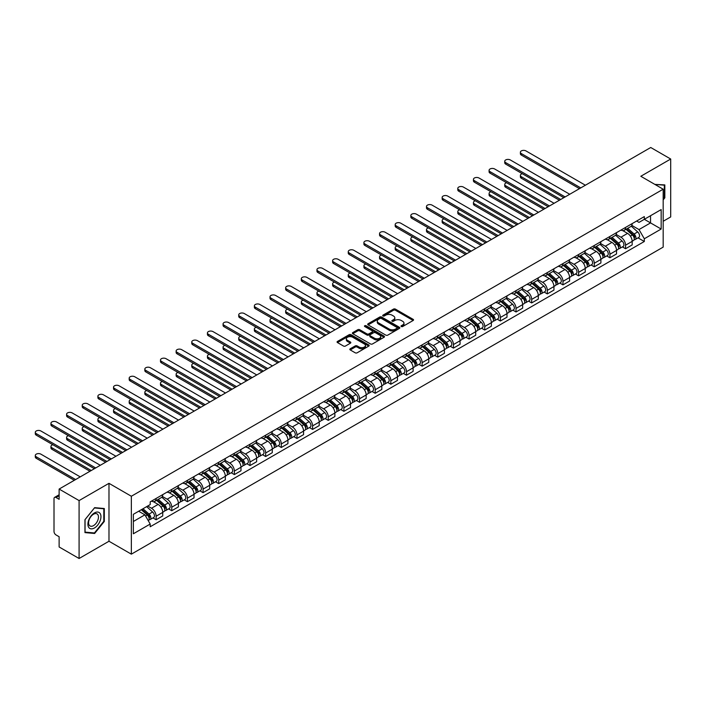 <?xml version="1.0" encoding="UTF-8"?>
<svg xmlns="http://www.w3.org/2000/svg" width="706" height="706" viewBox="0 0 706 706"><rect width="100%" height="100%" fill="white"/><g stroke="black" fill="none" stroke-linecap="round" stroke-linejoin="round"><path stroke-width="1.06" d="M401.299 326.525A0.971 0.565 0 0 0 402.685 326.525L413.142 320.48A1.394 0.803 0 0 0 413.548 319.915A1.394 0.803 0 0 0 413.142 319.341L395.422 309.113A1.394 0.803 0 0 0 393.454 309.113L382.987 315.15A0.971 0.565 0 0 0 384.364 315.953L385.723 315.167A4.457 2.568 0 0 1 392.024 315.167L393.498 316.023A4.457 2.568 0 0 1 394.804 317.841A4.457 2.568 0 0 1 393.498 319.659L392.148 320.436A0.971 0.565 0 0 0 393.524 321.239L394.875 320.453A4.457 2.568 0 0 1 401.176 320.453L402.658 321.309A4.457 2.568 0 0 1 403.964 323.127A4.457 2.568 0 0 1 402.658 324.945L401.299 325.722A0.971 0.565 0 0 0 401.299 326.525L401.299 325.722M350.229 348.79A1.394 0.803 0 0 0 349.823 349.355A1.394 0.803 0 0 0 350.229 349.929L355.197 352.797A1.394 0.803 0 0 0 357.165 352.797L368.788 346.09A1.394 0.803 0 0 0 369.194 345.525A1.394 0.803 0 0 0 368.788 344.952L351.067 334.723A1.394 0.803 0 0 0 349.091 334.723L337.477 341.43A1.394 0.803 0 0 0 337.071 341.995A1.394 0.803 0 0 0 337.477 342.569L343.487 346.037A1.394 0.803 0 0 0 345.455 346.037L350.423 343.16A1.394 0.803 0 0 0 350.829 342.595A1.394 0.803 0 0 0 350.423 342.022L347.449 340.31A3.724 2.153 0 0 1 346.355 338.783A3.724 2.153 0 0 1 348.658 336.797A3.724 2.153 0 0 1 352.718 337.265L364.384 343.998A3.724 2.153 0 0 1 365.47 345.525A3.724 2.153 0 0 1 363.175 347.511A3.724 2.153 0 0 1 359.116 347.043L357.165 345.922A1.394 0.803 0 0 0 355.197 345.922L350.229 348.79L350.229 349.929M131.351 496.247L108.98 483.328L79.09 500.589L59.127 489.064L650.738 147.501L670.7 159.026L640.81 176.279L663.181 189.199L131.351 496.247L131.351 554.157L663.181 247.109L663.181 189.199M385.82 335.121A1.394 0.803 0 0 0 387.788 335.121L399.411 328.414A1.394 0.803 0 0 0 399.817 327.84A1.394 0.803 0 0 0 399.411 327.275L381.681 317.047A1.394 0.803 0 0 0 379.713 317.047L368.1 323.754A1.394 0.803 0 0 0 367.694 324.319A1.394 0.803 0 0 0 368.1 324.884L385.82 335.121M365.09 326.728A0.971 0.565 0 0 1 366.079 326.869L366.079 325.713L384.099 336.118A1.394 0.803 0 0 1 384.505 336.683A1.394 0.803 0 0 1 384.099 337.247L372.477 343.954A1.394 0.803 0 0 1 370.509 343.954L352.788 333.726L352.788 332.588A1.394 0.803 0 0 0 352.382 333.161A1.394 0.803 0 0 0 352.788 333.726M352.788 332.588L357.757 329.72A1.394 0.803 0 0 1 359.725 329.72L366.917 333.867A1.394 0.803 0 0 0 368.885 333.867L372.186 331.961A1.394 0.803 0 0 0 372.591 331.396A1.394 0.803 0 0 0 372.186 330.832L364.702 326.507A0.971 0.565 0 0 1 366.079 325.713M79.09 500.589L79.09 558.499L59.127 546.973L59.127 536.728L56.012 534.927A2.833 1.641 -120 0 1 54.009 531.459L54.009 498.674A2.833 1.641 -120 0 1 54.6 497.377L59.127 494.765M663.181 221.278L670.7 216.936L670.7 159.026M79.09 558.499L108.98 541.246L131.351 554.157M59.127 489.064L59.127 499.318L56.012 497.518A2.833 1.641 -120 0 0 54.6 497.377M625.56 227.42A6.522 3.768 60 0 1 624.21 230.35L630.829 226.529A6.522 3.768 -120 0 0 632.179 223.599M616.17 234.445L620.945 237.207A6.522 3.768 60 0 1 625.56 245.194L632.179 241.373A6.522 3.768 -120 0 0 627.572 233.386L622.833 230.65M632.179 241.373L632.179 244.911L625.56 248.733L622.383 246.897M624.21 230.35A6.522 3.768 60 0 1 620.998 230.05M625.56 245.194L625.56 248.733M609.913 236.448A6.522 3.768 60 0 1 608.563 239.378L615.182 235.557A6.522 3.768 -120 0 0 616.532 232.627M606.736 255.934L609.913 257.761L616.532 253.939L616.532 250.409A6.522 3.768 -120 0 0 611.917 242.414L607.178 239.678M608.563 239.378A6.522 3.768 60 0 1 605.351 239.087M600.515 243.482L605.298 246.235A6.522 3.768 60 0 1 609.913 254.231L609.913 257.761M594.267 245.485A6.522 3.768 60 0 1 592.916 248.415L599.535 244.594A6.522 3.768 -120 0 0 600.885 241.664M591.09 264.962L594.267 266.797L600.885 262.976L600.885 259.446A6.522 3.768 -120 0 0 596.27 251.451L591.531 248.715M592.916 248.415A6.522 3.768 60 0 1 589.704 248.124M584.868 252.51L589.651 255.272A6.522 3.768 60 0 1 594.267 263.267L594.267 266.797M578.62 254.522A6.522 3.768 60 0 1 577.27 257.452L583.888 253.63A6.522 3.768 -120 0 0 585.239 250.701M575.443 273.999L578.62 275.834L585.239 272.013L585.239 268.474A6.522 3.768 -120 0 0 580.623 260.488L575.884 257.752M577.27 257.452A6.522 3.768 60 0 1 574.057 257.152M569.221 261.547L574.004 264.309A6.522 3.768 60 0 1 578.62 272.304L578.62 275.834M562.973 263.559A6.522 3.768 60 0 1 561.614 266.489L568.242 262.658A6.522 3.768 -120 0 0 569.592 259.729M559.796 283.035L562.973 284.871L569.592 281.041L569.592 277.511A6.522 3.768 -120 0 0 564.976 269.524L560.237 266.789M561.614 266.489A6.522 3.768 60 0 1 558.402 266.188M553.575 270.583L558.358 273.346A6.522 3.768 60 0 1 562.973 281.332L562.973 284.871M547.318 272.587A6.522 3.768 60 0 1 545.967 275.516L552.595 271.695A6.522 3.768 -120 0 0 553.945 268.765M544.149 292.072L547.318 293.899L553.945 290.078L553.945 286.548A6.522 3.768 -120 0 0 549.33 278.552L544.591 275.817M545.967 275.516A6.522 3.768 60 0 1 542.755 275.225M537.928 279.62L542.711 282.374A6.522 3.768 60 0 1 547.318 290.369L547.318 293.899M531.671 281.623A6.522 3.768 60 0 1 530.321 284.553L536.939 280.732A6.522 3.768 -120 0 0 538.29 277.802M528.503 301.1L531.671 302.936L538.299 299.115L538.299 295.585A6.522 3.768 -120 0 0 533.683 287.589L528.944 284.853M530.321 284.553A6.522 3.768 60 0 1 527.108 284.262M522.281 288.648L527.055 291.41A6.522 3.768 60 0 1 531.671 299.406L531.671 302.936M516.024 290.66A6.522 3.768 60 0 1 514.674 293.59L521.293 289.769A6.522 3.768 -120 0 0 522.643 286.839M512.856 310.137L516.024 311.973L522.643 308.151L522.643 304.613A6.522 3.768 -120 0 0 518.036 296.626L513.297 293.89M514.674 293.59A6.522 3.768 60 0 1 511.462 293.29M506.634 297.685L511.409 300.447A6.522 3.768 60 0 1 516.024 308.434L516.024 311.973M500.377 299.688A6.522 3.768 60 0 1 499.027 302.618L505.646 298.797A6.522 3.768 -120 0 0 506.996 295.867M497.2 319.174L500.377 321.001L506.996 317.179L506.996 313.649A6.522 3.768 -120 0 0 502.381 305.654L497.642 302.918M499.027 302.618A6.522 3.768 60 0 1 495.815 302.327M490.979 306.722L495.762 309.475A6.522 3.768 60 0 1 500.377 317.471L500.377 321.001M484.731 308.725A6.522 3.768 60 0 1 483.381 311.655L489.999 307.834A6.522 3.768 -120 0 0 491.35 304.904M481.554 328.202L484.731 330.037L491.35 326.216L491.35 322.686A6.522 3.768 -120 0 0 486.734 314.691L481.995 311.955M483.381 311.655A6.522 3.768 60 0 1 480.168 311.364M475.332 315.75L480.115 318.512A6.522 3.768 60 0 1 484.731 326.507L484.731 330.037M469.084 317.762A6.522 3.768 60 0 1 467.734 320.692L474.353 316.87A6.522 3.768 -120 0 0 475.703 313.941M465.907 337.239L469.084 339.074L475.703 335.253L475.703 331.714A6.522 3.768 -120 0 0 471.087 323.727L466.348 320.992M467.734 320.692A6.522 3.768 60 0 1 464.522 320.392M459.685 324.786L464.469 327.549A6.522 3.768 60 0 1 469.084 335.535L469.084 339.074M453.437 326.799A6.522 3.768 60 0 1 452.078 329.72L458.706 325.898A6.522 3.768 -120 0 0 460.056 322.969M450.26 346.275L453.437 348.111L460.056 344.281L460.056 340.751A6.522 3.768 -120 0 0 455.441 332.755L450.702 330.02M452.078 329.72A6.522 3.768 60 0 1 448.866 329.428M444.039 333.823L448.822 336.585A6.522 3.768 60 0 1 453.437 344.572L453.437 348.111M437.782 335.827A6.522 3.768 60 0 1 436.432 338.756L443.059 334.935A6.522 3.768 -120 0 0 444.409 332.005M434.614 355.312L437.791 357.139L444.409 353.318L444.409 349.788A6.522 3.768 -120 0 0 439.794 341.792L435.055 339.056M436.432 338.756A6.522 3.768 60 0 1 433.219 338.465M428.392 342.86L433.175 345.613A6.522 3.768 60 0 1 437.791 353.609L437.791 357.139M422.135 344.863A6.522 3.768 60 0 1 420.785 347.793L427.404 343.972A6.522 3.768 -120 0 0 428.763 341.042M418.967 364.34L422.135 366.176L428.763 362.354L428.763 358.825A6.522 3.768 -120 0 0 424.147 350.829L419.408 348.093M420.785 347.793A6.522 3.768 60 0 1 417.573 347.502M412.745 351.888L417.528 354.65A6.522 3.768 60 0 1 422.135 362.646L422.135 366.176M406.488 353.9A6.522 3.768 60 0 1 405.138 356.83L411.757 353.009A6.522 3.768 -120 0 0 413.107 350.079M403.32 373.377L406.488 375.213L413.107 371.391L413.107 367.852A6.522 3.768 -120 0 0 408.5 359.866L403.761 357.13M405.138 356.83A6.522 3.768 60 0 1 401.926 356.53M397.099 360.925L401.873 363.687A6.522 3.768 60 0 1 406.488 371.674L406.488 375.213M390.842 362.928A6.522 3.768 60 0 1 389.491 365.858L396.11 362.037A6.522 3.768 -120 0 0 397.46 359.107M387.665 382.414L390.842 384.24L397.46 380.419L397.46 376.889A6.522 3.768 -120 0 0 392.845 368.894L388.106 366.158M389.491 365.858A6.522 3.768 60 0 1 386.279 365.567M381.443 369.962L386.226 372.715A6.522 3.768 60 0 1 390.842 380.71L390.842 384.24M375.195 371.965A6.522 3.768 60 0 1 373.845 374.895L380.463 371.074A6.522 3.768 -120 0 0 381.814 368.144M372.018 391.442L375.195 393.277L381.814 389.456L381.814 385.926A6.522 3.768 -120 0 0 377.198 377.931L372.459 375.195M373.845 374.895A6.522 3.768 60 0 1 370.632 374.604M365.796 378.99L370.579 381.752A6.522 3.768 60 0 1 375.195 389.747L375.195 393.277M359.548 381.002A6.522 3.768 60 0 1 358.198 383.932L364.817 380.11A6.522 3.768 -120 0 0 366.167 377.18M356.371 400.478L359.548 402.314L366.167 398.493L366.167 394.954A6.522 3.768 -120 0 0 361.551 386.967L356.812 384.232M358.198 383.932A6.522 3.768 60 0 1 354.986 383.632M350.15 388.026L354.933 390.789A6.522 3.768 60 0 1 359.548 398.775L359.548 402.314M343.901 390.039A6.522 3.768 60 0 1 342.551 392.96L349.17 389.138A6.522 3.768 -120 0 0 350.52 386.208M340.724 409.515L343.901 411.342L350.52 407.521L350.52 403.991A6.522 3.768 -120 0 0 345.905 395.995L341.166 393.26M342.551 392.96A6.522 3.768 60 0 1 339.339 392.668M334.503 397.063L339.286 399.825A6.522 3.768 60 0 1 343.901 407.812L343.901 411.342M328.246 399.066A6.522 3.768 60 0 1 326.896 401.996L333.523 398.175A6.522 3.768 -120 0 0 334.873 395.245M325.078 418.552L328.255 420.379L334.873 416.558L334.873 413.028A6.522 3.768 -120 0 0 330.258 405.032L325.519 402.296M326.896 401.996A6.522 3.768 60 0 1 323.683 401.705M318.856 406.091L323.639 408.853A6.522 3.768 60 0 1 328.255 416.849L328.255 420.379M312.599 408.103A6.522 3.768 60 0 1 311.249 411.033L317.868 407.212A6.522 3.768 -120 0 0 319.227 404.282M309.431 427.58L312.599 429.416L319.227 425.594L319.227 422.064A6.522 3.768 -120 0 0 314.611 414.069L309.872 411.333M311.249 411.033A6.522 3.768 60 0 1 308.037 410.742M303.209 415.128L307.993 417.89A6.522 3.768 60 0 1 312.599 425.886L312.599 429.416M296.952 417.14A6.522 3.768 60 0 1 295.602 420.07L302.221 416.249A6.522 3.768 -120 0 0 303.571 413.319M293.784 436.617L296.952 438.452L303.571 434.631L303.571 431.092A6.522 3.768 -120 0 0 298.965 423.106L294.225 420.37M295.602 420.07A6.522 3.768 60 0 1 292.39 419.77M287.563 424.165L292.337 426.927A6.522 3.768 60 0 1 296.952 434.914L296.952 438.452M281.306 426.168A6.522 3.768 60 0 1 279.955 429.098L286.574 425.277A6.522 3.768 -120 0 0 287.924 422.347M278.129 445.654L281.306 447.48L287.924 443.659L287.924 440.129A6.522 3.768 -120 0 0 283.309 432.134L278.57 429.398M279.955 429.098A6.522 3.768 60 0 1 276.743 428.807M271.907 433.202L276.69 435.955A6.522 3.768 60 0 1 281.306 443.95L281.306 447.48M265.659 435.205A6.522 3.768 60 0 1 264.309 438.135L270.928 434.314A6.522 3.768 -120 0 0 272.278 431.384M262.482 454.682L265.659 456.517L272.278 452.696L272.278 449.166A6.522 3.768 -120 0 0 267.662 441.171L262.923 438.435M264.309 438.135A6.522 3.768 60 0 1 261.096 437.844M256.26 442.23L261.043 444.992A6.522 3.768 60 0 1 265.659 452.987L265.659 456.517M250.012 444.242A6.522 3.768 60 0 1 248.662 447.172L255.281 443.35A6.522 3.768 -120 0 0 256.631 440.42M246.835 463.718L250.012 465.554L256.631 461.733L256.631 458.194A6.522 3.768 -120 0 0 252.016 450.207L247.276 447.472M248.662 447.172A6.522 3.768 60 0 1 245.45 446.872M240.614 451.266L245.397 454.029A6.522 3.768 60 0 1 250.012 462.015L250.012 465.554M234.366 453.278A6.522 3.768 60 0 1 233.015 456.2L239.634 452.378A6.522 3.768 -120 0 0 240.984 449.448M231.189 472.755L234.366 474.582L240.984 470.761L240.984 467.231A6.522 3.768 -120 0 0 236.369 459.235L231.63 456.5M233.015 456.2A6.522 3.768 60 0 1 229.803 455.908M224.967 460.303L229.75 463.065A6.522 3.768 60 0 1 234.366 471.052L234.366 474.582M218.719 462.306A6.522 3.768 60 0 1 217.36 465.236L223.987 461.415A6.522 3.768 -120 0 0 225.338 458.485M215.542 481.792L218.719 483.619L225.338 479.798L225.338 476.268A6.522 3.768 -120 0 0 220.722 468.272L215.983 465.536M217.36 465.236A6.522 3.768 60 0 1 214.147 464.945M209.32 469.331L214.103 472.093A6.522 3.768 60 0 1 218.719 480.089L218.719 483.619M203.063 471.343A6.522 3.768 60 0 1 201.713 474.273L208.332 470.452A6.522 3.768 -120 0 0 209.691 467.522M199.895 490.82L203.063 492.656L209.691 488.834L209.691 485.304A6.522 3.768 -120 0 0 205.075 477.309L200.336 474.573M201.713 474.273A6.522 3.768 60 0 1 198.501 473.982M193.673 478.368L198.457 481.13A6.522 3.768 60 0 1 203.063 489.126L203.063 492.656M187.417 480.38A6.522 3.768 60 0 1 186.066 483.31L192.685 479.489A6.522 3.768 -120 0 0 194.035 476.559M184.248 499.857L187.417 501.692L194.035 497.871L194.035 494.332A6.522 3.768 -120 0 0 189.429 486.346L184.69 483.61M186.066 483.31A6.522 3.768 60 0 1 182.854 483.01M178.027 487.405L182.801 490.167A6.522 3.768 60 0 1 187.417 498.154L187.417 501.692M171.77 489.408A6.522 3.768 60 0 1 170.42 492.338L177.038 488.517A6.522 3.768 -120 0 0 178.389 485.587M168.593 508.894L171.77 510.72L178.389 506.899L178.389 503.369A6.522 3.768 -120 0 0 173.773 495.374L169.043 492.638M170.42 492.338A6.522 3.768 60 0 1 167.207 492.047M162.371 496.442L167.154 499.195A6.522 3.768 60 0 1 171.77 507.19L171.77 510.72M156.123 498.445A6.522 3.768 60 0 1 154.773 501.375L161.392 497.553A6.522 3.768 -120 0 0 162.742 494.624M152.946 517.922L156.123 519.757L162.742 515.936L162.742 512.406A6.522 3.768 -120 0 0 158.126 504.411L153.387 501.675M154.773 501.375A6.522 3.768 60 0 1 151.561 501.083M147.695 506.034L151.508 508.232A6.522 3.768 60 0 1 156.123 516.227L156.123 519.757M636.644 221.022L639.001 222.381L661.169 209.585L650.535 215.718L650.535 222.902L639.001 229.565L631.817 225.408M133.355 521.496L144.889 514.833L150.201 524.046L133.355 533.771L133.355 514.312L150.201 504.587L150.201 501.86L644.322 216.592L644.322 219.31L661.169 229.035L644.322 238.769L639.001 229.565M661.169 209.585L661.169 229.035M150.201 524.046L150.201 526.764L644.322 241.487L644.322 238.769M663.181 199.877L664.831 197.821L664.831 184.91L654.868 184.398M108.98 483.328L108.98 541.246M84.958 532.606L94.63 533.471L104.311 521.434L104.311 508.523L94.63 507.658L84.958 519.704L84.958 532.606M144.889 514.833L138.667 511.241M638.039 237.86L644.322 241.487M664.328 197.53L664.831 197.821M93.616 532.88L94.63 533.471M103.808 521.143L104.311 521.434M401.696 326.657L402.658 326.101A4.457 2.568 0 0 0 403.964 324.283L403.964 323.127M394.804 317.841L394.804 318.997A4.457 2.568 0 0 1 393.498 320.815L392.536 321.371M413.142 319.341L413.142 320.48L395.422 310.269A1.394 0.803 0 0 0 393.454 310.269L383.376 316.085M399.393 328.422L381.681 318.203A1.394 0.803 0 0 0 379.713 318.203L368.117 324.901M396.948 328.237A0.971 0.565 0 0 0 396.948 327.443L381.39 318.468A0.971 0.565 0 0 0 380.013 318.468L378.584 319.288A4.457 2.568 0 0 0 377.278 321.106A4.457 2.568 0 0 0 378.584 322.924L389.218 329.067A4.457 2.568 0 0 0 395.519 329.067L396.948 328.237L396.948 329.402A0.971 0.565 0 0 0 397.231 329.005L397.231 327.84M377.278 321.106L377.278 322.263A4.457 2.568 0 0 0 378.584 324.08L378.584 322.924M396.948 329.402L395.519 330.223A4.457 2.568 0 0 1 389.218 330.223L378.584 324.08M352.806 333.735L357.757 330.876L357.757 329.72M372.591 331.396L372.591 332.552A1.394 0.803 0 0 1 372.186 333.126L368.885 335.023A1.394 0.803 0 0 1 366.917 335.023L359.725 330.876A1.394 0.803 0 0 0 357.757 330.876M366.079 326.869L384.082 337.265M374.374 338.174A3.724 2.153 0 0 0 378.434 338.642A3.724 2.153 0 0 0 380.737 336.656A3.724 2.153 0 0 0 379.643 335.129L375.53 332.764A1.394 0.803 0 0 0 373.562 332.764L370.262 334.662A1.394 0.803 0 0 0 369.856 335.235A1.394 0.803 0 0 0 370.262 335.8L374.374 338.174L374.374 339.33A3.724 2.153 0 0 0 378.434 339.798A3.724 2.153 0 0 0 380.737 337.812L380.737 336.656M369.856 335.235L369.856 336.391A1.394 0.803 0 0 0 370.262 336.956L370.262 335.8M374.374 339.33L370.262 336.956M365.47 345.525L365.47 346.681A3.724 2.153 0 0 1 363.175 348.667A3.724 2.153 0 0 1 359.116 348.199L357.165 347.078A1.394 0.803 0 0 0 355.197 347.078L350.247 349.938M346.355 338.783L346.355 339.948A3.724 2.153 0 0 0 347.449 341.466L347.449 340.31M350.405 343.178L347.449 341.466M368.77 346.099L351.067 335.88A1.394 0.803 0 0 0 349.091 335.88L337.494 342.578M626.01 229.309L632.391 234.992A3.548 2.047 60 0 1 633.503 240.481L632.179 241.24M626.187 229.459L629.187 231.189M522.29 173.702A3.265 1.88 -0 0 0 520.384 175.415A3.265 1.88 -0 0 0 521.346 176.747L560.714 199.471M626.654 228.938L633.75 235.266A1.703 0.98 60 0 1 634.288 237.896A1.703 0.98 60 0 1 634.129 237.957M627.722 228.32L634.094 234.013A3.548 2.047 60 0 1 635.206 239.493A3.548 2.047 60 0 1 634.138 239.608M631.279 226.185L637.703 231.93A3.548 2.047 60 0 1 638.824 237.41L635.206 239.493M559.408 200.23L521.346 178.247A3.265 1.88 180 0 1 520.384 176.915L520.384 175.415M579.467 188.643L521.346 155.082A3.265 1.88 180 0 1 520.384 153.758L520.384 152.249A3.265 1.88 -0 0 0 521.346 153.581L580.773 187.893M585.389 185.228L525.952 150.916A3.265 1.88 -0 0 0 522.405 150.51A3.265 1.88 -0 0 0 520.384 152.249M610.363 238.337L616.744 244.029A3.548 2.047 60 0 1 617.856 249.509L616.532 250.277M610.531 238.487L613.54 240.225M506.643 182.739A3.265 1.88 -0 0 0 504.737 184.451A3.265 1.88 -0 0 0 505.69 185.775L545.067 208.508M611.008 237.966L618.103 244.302A1.703 0.98 60 0 1 618.641 246.932A1.703 0.98 60 0 1 618.482 246.994M612.076 237.357L618.447 243.049A3.548 2.047 60 0 1 619.559 248.53A3.548 2.047 60 0 1 618.491 248.644M615.623 235.222L622.057 240.958A3.548 2.047 60 0 1 623.169 246.447L619.559 248.53M543.761 209.258L505.69 187.284A3.265 1.88 180 0 1 504.737 185.952L504.737 184.451M594.717 247.374L601.097 253.066A3.548 2.047 60 0 1 602.209 258.546L600.885 259.314M594.884 247.524L597.885 249.253M490.997 191.767A3.265 1.88 -0 0 0 489.09 193.479A3.265 1.88 -0 0 0 490.043 194.812L529.421 217.545M595.361 247.003L602.456 253.33A1.703 0.98 60 0 1 602.995 255.969A1.703 0.98 60 0 1 602.836 256.031M596.42 246.394L602.8 252.077A3.548 2.047 60 0 1 603.912 257.566A3.548 2.047 60 0 1 602.845 257.681M599.976 244.258L606.41 249.995A3.548 2.047 60 0 1 607.522 255.475L603.912 257.566M528.114 218.295L490.043 196.321A3.265 1.88 180 0 1 489.09 194.988L489.09 193.479M654.894 184.407L664.328 185.175L664.328 197.68L663.181 199.11M663.711 184.813L664.328 185.175M100.084 513.43A9.222 5.321 120 0 0 91.171 515.812A9.222 5.321 120 0 0 88.788 527.479A9.222 5.321 120 0 0 97.693 525.087A9.222 5.321 120 0 0 100.084 513.43M97.799 514.603A6.981 4.033 120 0 0 97.013 513.88A6.981 4.033 120 0 0 90.518 517.136A6.981 4.033 120 0 0 89.247 525.246A6.981 4.033 120 0 0 90.033 525.97A6.981 4.033 120 0 0 96.528 522.714A6.981 4.033 120 0 0 97.799 514.603M94.436 532.959L85.055 532.121L85.055 519.616L94.436 507.949L103.808 508.788L103.808 521.293L94.436 532.959M103.191 508.426L103.808 508.788M563.82 197.68L505.69 164.119A3.265 1.88 180 0 1 504.737 162.786L504.737 161.286A3.265 1.88 -0 0 0 505.69 162.618L565.127 196.93M569.742 194.265L510.306 159.953A3.265 1.88 -0 0 0 506.749 159.538A3.265 1.88 -0 0 0 504.737 161.286M548.174 206.717L490.043 173.155A3.265 1.88 180 0 1 489.09 171.823L489.09 170.314A3.265 1.88 -0 0 0 490.043 171.646L549.48 205.958M554.095 203.302L494.659 168.981A3.265 1.88 -0 0 0 491.102 168.575A3.265 1.88 -0 0 0 489.09 170.314M579.07 256.41L585.45 262.102A3.548 2.047 60 0 1 586.562 267.583L585.239 268.342M579.238 256.56L582.238 258.29M475.341 200.804A3.265 1.88 -0 0 0 473.444 202.516A3.265 1.88 -0 0 0 474.397 203.849L513.765 226.582M579.714 256.04L586.81 262.367A1.703 0.98 60 0 1 587.339 264.997A1.703 0.98 60 0 1 587.189 265.059M580.773 255.422L587.154 261.114A3.548 2.047 60 0 1 588.266 266.594A3.548 2.047 60 0 1 587.198 266.709M584.33 253.286L590.763 259.031A3.548 2.047 60 0 1 591.875 264.512L588.266 266.594M512.468 227.332L474.397 205.358A3.265 1.88 180 0 1 473.444 204.025L473.444 202.516M563.423 265.438L569.795 271.13A3.548 2.047 60 0 1 570.916 276.62L569.592 277.379M563.591 265.597L566.591 267.327M459.694 209.841A3.265 1.88 -0 0 0 457.797 211.553A3.265 1.88 -0 0 0 458.75 212.885L498.118 235.61M564.068 265.068L571.163 271.404A1.703 0.98 60 0 1 571.692 274.034A1.703 0.98 60 0 1 571.542 274.096M565.127 264.459L571.507 270.151A3.548 2.047 60 0 1 572.619 275.631A3.548 2.047 60 0 1 571.542 275.746M568.683 262.323L575.116 268.059A3.548 2.047 60 0 1 576.228 273.549L572.619 275.631M496.812 236.369L458.75 214.386A3.265 1.88 180 0 1 457.797 213.053L457.797 211.553M547.777 274.475L554.148 280.167A3.548 2.047 60 0 1 555.26 285.648L553.936 286.415M547.944 274.625L550.945 276.364M444.048 218.869A3.265 1.88 -0 0 0 442.15 220.581A3.265 1.88 -0 0 0 443.103 221.913L482.472 244.647M548.421 274.105L555.516 280.441A1.703 0.98 60 0 1 556.046 283.071A1.703 0.98 60 0 1 555.896 283.132M549.48 273.496L555.86 279.179A3.548 2.047 60 0 1 556.972 284.668A3.548 2.047 60 0 1 555.896 284.783M553.036 271.36L559.47 277.096A3.548 2.047 60 0 1 560.582 282.585L556.972 284.668M481.165 245.397L443.103 223.423A3.265 1.88 180 0 1 442.15 222.09L442.15 220.581M532.527 215.745L474.397 182.192A3.265 1.88 180 0 1 473.444 180.86L473.444 179.35A3.265 1.88 -0 0 0 474.397 180.683L533.833 214.995M538.449 212.329L479.012 178.018A3.265 1.88 -0 0 0 475.456 177.612A3.265 1.88 -0 0 0 473.444 179.35M516.88 224.782L458.75 191.22A3.265 1.88 180 0 1 457.797 189.888L457.797 188.387A3.265 1.88 -0 0 0 458.75 189.72L518.186 224.031M522.793 221.366L463.365 187.055A3.265 1.88 -0 0 0 459.809 186.649A3.265 1.88 -0 0 0 457.797 188.387M501.234 233.818L443.103 200.257A3.265 1.88 180 0 1 442.15 198.924L442.15 197.415A3.265 1.88 -0 0 0 443.103 198.748L502.531 233.068M507.146 230.403L447.719 196.091A3.265 1.88 -0 0 0 444.162 195.677A3.265 1.88 -0 0 0 442.15 197.415M532.13 283.512L538.501 289.204A3.548 2.047 60 0 1 539.613 294.684L538.29 295.452M532.298 283.662L535.298 285.392M428.401 227.906A3.265 1.88 -0 0 0 426.495 229.618A3.265 1.88 -0 0 0 427.457 230.95L466.825 253.683M532.774 283.141L539.861 289.469A1.703 0.98 60 0 1 540.399 292.107A1.703 0.98 60 0 1 540.24 292.16M533.833 282.524L540.205 288.216A3.548 2.047 60 0 1 541.325 293.696A3.548 2.047 60 0 1 540.249 293.811M537.39 280.388L543.823 286.133A3.548 2.047 60 0 1 544.935 291.613L541.325 293.696M465.519 254.434L427.457 232.459A3.265 1.88 180 0 1 426.495 231.127L426.495 229.618M485.587 242.855L427.457 209.294A3.265 1.88 180 0 1 426.495 207.961L426.495 206.452A3.265 1.88 -0 0 0 427.457 207.785L486.884 242.096M491.5 239.431L432.072 205.119A3.265 1.88 -0 0 0 428.516 204.714A3.265 1.88 -0 0 0 426.495 206.452M516.474 292.549L522.855 298.232A3.548 2.047 60 0 1 523.967 303.721L522.643 304.48M516.651 292.699L519.651 294.428M412.754 236.942A3.265 1.88 -0 0 0 410.848 238.654A3.265 1.88 -0 0 0 411.81 239.987L451.178 262.711M517.119 292.178L524.214 298.506A1.703 0.98 60 0 1 524.752 301.135A1.703 0.98 60 0 1 524.593 301.197M518.186 291.56L524.558 297.252A3.548 2.047 60 0 1 525.67 302.733A3.548 2.047 60 0 1 524.602 302.848M521.743 289.425L528.167 295.17A3.548 2.047 60 0 1 529.288 300.65L525.67 302.733M449.872 263.47L411.81 241.487A3.265 1.88 180 0 1 410.848 240.155L410.848 238.654M469.931 251.883L411.81 218.322A3.265 1.88 180 0 1 410.848 216.998L410.848 215.489A3.265 1.88 -0 0 0 411.81 216.821L471.237 251.133M475.853 248.468L416.416 214.156A3.265 1.88 -0 0 0 412.869 213.75A3.265 1.88 -0 0 0 410.848 215.489M500.828 301.577L507.208 307.269A3.548 2.047 60 0 1 508.32 312.749L506.996 313.517M500.995 301.727L504.005 303.465M397.107 245.979A3.265 1.88 -0 0 0 395.201 247.691A3.265 1.88 -0 0 0 396.154 249.015L435.531 271.748M501.472 301.206L508.567 307.542A1.703 0.98 60 0 1 509.105 310.172A1.703 0.98 60 0 1 508.947 310.234M502.54 300.597L508.911 306.289A3.548 2.047 60 0 1 510.023 311.77A3.548 2.047 60 0 1 508.955 311.884M506.087 298.462L512.521 304.198A3.548 2.047 60 0 1 513.633 309.687L510.023 311.77M434.225 272.498L396.154 250.524A3.265 1.88 180 0 1 395.201 249.192L395.201 247.691M454.285 260.92L396.154 227.358A3.265 1.88 180 0 1 395.201 226.026L395.201 224.526A3.265 1.88 -0 0 0 396.154 225.858L455.591 260.17M460.206 257.505L400.77 223.193A3.265 1.88 -0 0 0 397.213 222.778A3.265 1.88 -0 0 0 395.201 224.526M485.181 310.614L491.561 316.306A3.548 2.047 60 0 1 492.673 321.786L491.35 322.554M485.349 310.764L488.349 312.493M381.461 255.007A3.265 1.88 -0 0 0 379.554 256.719A3.265 1.88 -0 0 0 380.508 258.052L419.885 280.785M485.825 310.243L492.92 316.57A1.703 0.98 60 0 1 493.459 319.209A1.703 0.98 60 0 1 493.3 319.271M486.884 309.625L493.265 315.317A3.548 2.047 60 0 1 494.377 320.806A3.548 2.047 60 0 1 493.309 320.921M490.441 307.498L496.874 313.235A3.548 2.047 60 0 1 497.986 318.715L494.377 320.806M418.579 281.535L380.508 259.561A3.265 1.88 180 0 1 379.554 258.228L379.554 256.719M438.638 269.957L380.508 236.395A3.265 1.88 180 0 1 379.554 235.063L379.554 233.554A3.265 1.88 -0 0 0 380.508 234.886L439.944 269.198M444.559 266.541L385.123 232.221A3.265 1.88 -0 0 0 381.567 231.815A3.265 1.88 -0 0 0 379.554 233.554M469.534 319.65L475.915 325.334A3.548 2.047 60 0 1 477.027 330.823L475.703 331.582M469.702 319.8L472.702 321.53M365.814 264.044A3.265 1.88 -0 0 0 363.908 265.756A3.265 1.88 -0 0 0 364.861 267.089L404.229 289.822M470.178 319.28L477.274 325.607A1.703 0.98 60 0 1 477.803 328.237A1.703 0.98 60 0 1 477.653 328.299M471.237 318.662L477.618 324.354A3.548 2.047 60 0 1 478.73 329.834A3.548 2.047 60 0 1 477.662 329.949M474.794 316.526L481.227 322.271A3.548 2.047 60 0 1 482.339 327.752L478.73 329.834M402.932 290.572L364.861 268.598A3.265 1.88 180 0 1 363.908 267.265L363.908 265.756M453.887 328.678L460.259 334.37A3.548 2.047 60 0 1 461.38 339.86L460.056 340.619M454.055 328.837L457.056 330.567M350.158 273.081A3.265 1.88 -0 0 0 348.261 274.793A3.265 1.88 -0 0 0 349.214 276.125L388.582 298.85M454.532 328.308L461.627 334.644A1.703 0.98 60 0 1 462.156 337.274A1.703 0.98 60 0 1 462.006 337.336M455.591 327.699L461.971 333.391A3.548 2.047 60 0 1 463.083 338.871A3.548 2.047 60 0 1 462.006 338.986M459.147 325.563L465.581 331.299A3.548 2.047 60 0 1 466.692 336.788L463.083 338.871M387.285 299.609L349.214 277.626A3.265 1.88 180 0 1 348.261 276.293L348.261 274.793M438.241 337.715L444.612 343.407A3.548 2.047 60 0 1 445.724 348.888L444.409 349.655M438.408 337.865L441.409 339.604M334.512 282.109A3.265 1.88 -0 0 0 332.614 283.821A3.265 1.88 -0 0 0 333.567 285.153L372.936 307.887M438.885 337.344L445.98 343.681A1.703 0.98 60 0 1 446.51 346.311A1.703 0.98 60 0 1 446.36 346.372M439.944 336.736L446.324 342.419A3.548 2.047 60 0 1 447.436 347.908A3.548 2.047 60 0 1 446.36 348.023M443.5 334.6L449.934 340.336A3.548 2.047 60 0 1 451.046 345.825L447.436 347.908M371.63 308.637L333.567 286.662A3.265 1.88 180 0 1 332.614 285.33L332.614 283.821M422.594 346.752L428.966 352.444A3.548 2.047 60 0 1 430.078 357.924L428.754 358.692M422.762 346.902L425.762 348.632M318.865 291.146A3.265 1.88 -0 0 0 316.968 292.858A3.265 1.88 -0 0 0 317.921 294.19L357.289 316.923M423.238 346.381L430.333 352.709A1.703 0.98 60 0 1 430.863 355.339A1.703 0.98 60 0 1 430.704 355.4M424.297 345.763L430.669 351.456A3.548 2.047 60 0 1 431.79 356.936A3.548 2.047 60 0 1 430.713 357.051M427.854 343.628L434.287 349.373A3.548 2.047 60 0 1 435.399 354.853L431.79 356.936M355.983 317.674L317.921 295.699A3.265 1.88 180 0 1 316.968 294.367L316.968 292.858M406.938 355.789L413.319 361.472A3.548 2.047 60 0 1 414.431 366.961L413.107 367.72M407.115 355.939L410.115 357.668M303.218 300.182A3.265 1.88 -0 0 0 301.312 301.894A3.265 1.88 -0 0 0 302.274 303.227L341.642 325.951M407.583 355.418L414.678 361.746A1.703 0.98 60 0 1 415.216 364.375A1.703 0.98 60 0 1 415.057 364.437M408.65 354.8L415.022 360.492A3.548 2.047 60 0 1 416.134 365.973A3.548 2.047 60 0 1 415.066 366.087M412.207 352.665L418.632 358.41A3.548 2.047 60 0 1 419.752 363.89L416.134 365.973M340.336 326.71L302.274 304.727A3.265 1.88 180 0 1 301.312 303.395L301.312 301.894M391.292 364.817L397.672 370.509A3.548 2.047 60 0 1 398.784 375.989L397.46 376.757M391.459 364.967L394.469 366.705M287.571 309.219A3.265 1.88 -0 0 0 285.665 310.931A3.265 1.88 -0 0 0 286.627 312.255L325.995 334.988M391.936 364.446L399.031 370.782A1.703 0.98 60 0 1 399.57 373.412A1.703 0.98 60 0 1 399.411 373.474M393.004 363.837L399.375 369.52A3.548 2.047 60 0 1 400.487 375.01A3.548 2.047 60 0 1 399.419 375.124M396.551 361.701L402.985 367.438A3.548 2.047 60 0 1 404.097 372.927L400.487 375.01M324.689 335.738L286.627 313.764A3.265 1.88 180 0 1 285.665 312.431L285.665 310.931M422.991 278.985L364.861 245.432A3.265 1.88 180 0 1 363.908 244.1L363.908 242.59A3.265 1.88 -0 0 0 364.861 243.923L424.297 278.235M428.913 275.569L369.476 241.258A3.265 1.88 -0 0 0 365.92 240.852A3.265 1.88 -0 0 0 363.908 242.59M407.344 288.022L349.214 254.46A3.265 1.88 180 0 1 348.261 253.127L348.261 251.627A3.265 1.88 -0 0 0 349.214 252.96L408.65 287.271M413.257 284.606L353.83 250.295A3.265 1.88 -0 0 0 350.273 249.889A3.265 1.88 -0 0 0 348.261 251.627M391.698 297.058L333.567 263.497A3.265 1.88 180 0 1 332.614 262.164L332.614 260.655A3.265 1.88 -0 0 0 333.567 261.988L392.995 296.308M397.61 293.643L338.183 259.331A3.265 1.88 -0 0 0 334.626 258.917A3.265 1.88 -0 0 0 332.614 260.655M376.051 306.095L317.921 272.534A3.265 1.88 180 0 1 316.968 271.201L316.968 269.692A3.265 1.88 -0 0 0 317.921 271.025L377.348 305.336M381.964 302.671L322.536 268.359A3.265 1.88 -0 0 0 318.98 267.953A3.265 1.88 -0 0 0 316.968 269.692M360.395 315.123L302.274 281.562A3.265 1.88 180 0 1 301.312 280.238L301.312 278.729A3.265 1.88 -0 0 0 302.274 280.061L361.701 314.373M366.317 311.708L306.889 277.396A3.265 1.88 -0 0 0 303.333 276.99A3.265 1.88 -0 0 0 301.312 278.729M344.749 324.16L286.627 290.598A3.265 1.88 180 0 1 285.665 289.266L285.665 287.766A3.265 1.88 -0 0 0 286.627 289.098L346.055 323.41M350.67 320.745L291.234 286.433A3.265 1.88 -0 0 0 287.677 286.018A3.265 1.88 -0 0 0 285.665 287.766M375.645 373.853L382.025 379.546A3.548 2.047 60 0 1 383.137 385.026L381.814 385.794M375.813 374.003L378.813 375.733M271.925 318.247A3.265 1.88 -0 0 0 270.019 319.959A3.265 1.88 -0 0 0 270.972 321.292L310.349 344.025M376.289 373.483L383.384 379.81A1.703 0.98 60 0 1 383.923 382.449A1.703 0.98 60 0 1 383.764 382.511M377.348 372.865L383.729 378.557A3.548 2.047 60 0 1 384.841 384.046A3.548 2.047 60 0 1 383.773 384.161M380.905 370.738L387.338 376.474A3.548 2.047 60 0 1 388.45 381.955L384.841 384.046M309.043 344.775L270.972 322.801A3.265 1.88 180 0 1 270.019 321.468L270.019 319.959M329.102 333.197L270.972 299.635A3.265 1.88 180 0 1 270.019 298.303L270.019 296.794A3.265 1.88 -0 0 0 270.972 298.126L330.408 332.438M335.023 329.773L275.587 295.461A3.265 1.88 -0 0 0 272.031 295.055A3.265 1.88 -0 0 0 270.019 296.794M359.998 382.89L366.379 388.574A3.548 2.047 60 0 1 367.491 394.063L366.167 394.822M360.166 383.04L363.166 384.77M256.278 327.284A3.265 1.88 -0 0 0 254.372 328.996A3.265 1.88 -0 0 0 255.325 330.329L294.693 353.062M360.642 382.52L367.738 388.847A1.703 0.98 60 0 1 368.276 391.477A1.703 0.98 60 0 1 368.117 391.539M361.701 381.902L368.082 387.594A3.548 2.047 60 0 1 369.194 393.074A3.548 2.047 60 0 1 368.126 393.189M365.258 379.766L371.691 385.511A3.548 2.047 60 0 1 372.803 390.992L369.194 393.074M293.396 353.812L255.325 331.838A3.265 1.88 180 0 1 254.372 330.505L254.372 328.996M313.455 342.225L255.325 308.672A3.265 1.88 180 0 1 254.372 307.339L254.372 305.83A3.265 1.88 -0 0 0 255.325 307.163L314.761 341.475M319.377 338.809L259.94 304.498A3.265 1.88 -0 0 0 256.384 304.092A3.265 1.88 -0 0 0 254.372 305.83M344.351 391.918L350.723 397.61A3.548 2.047 60 0 1 351.844 403.1L350.52 403.858M344.519 392.077L347.52 393.807M240.622 336.321A3.265 1.88 -0 0 0 238.725 338.033A3.265 1.88 -0 0 0 239.678 339.365L279.046 362.09M344.996 391.548L352.091 397.884A1.703 0.98 60 0 1 352.621 400.514A1.703 0.98 60 0 1 352.47 400.576M346.055 390.939L352.435 396.631A3.548 2.047 60 0 1 353.547 402.111A3.548 2.047 60 0 1 352.47 402.226M349.611 388.803L356.045 394.539A3.548 2.047 60 0 1 357.157 400.028L353.547 402.111M277.749 362.849L239.678 340.866A3.265 1.88 180 0 1 238.725 339.533L238.725 338.033M297.808 351.261L239.678 317.7A3.265 1.88 180 0 1 238.725 316.367L238.725 314.867A3.265 1.88 -0 0 0 239.678 316.2L299.115 350.511M303.721 347.846L244.294 313.535A3.265 1.88 -0 0 0 240.737 313.129A3.265 1.88 -0 0 0 238.725 314.867M328.705 400.955L335.076 406.647A3.548 2.047 60 0 1 336.188 412.127L334.873 412.895M328.872 401.105L331.873 402.844M224.976 345.349A3.265 1.88 -0 0 0 223.078 347.061A3.265 1.88 -0 0 0 224.031 348.393L263.4 371.127M329.349 400.584L336.444 406.921A1.703 0.98 60 0 1 336.974 409.551A1.703 0.98 60 0 1 336.824 409.612M330.408 399.975L336.788 405.659A3.548 2.047 60 0 1 337.9 411.148A3.548 2.047 60 0 1 336.824 411.263M333.964 397.84L340.398 403.576A3.548 2.047 60 0 1 341.51 409.065L337.9 411.148M262.094 371.877L224.031 349.902A3.265 1.88 180 0 1 223.078 348.57L223.078 347.061M282.162 360.298L224.031 326.737A3.265 1.88 180 0 1 223.078 325.404L223.078 323.895A3.265 1.88 -0 0 0 224.031 325.228L283.459 359.548M288.074 356.883L228.647 322.571A3.265 1.88 -0 0 0 225.09 322.157A3.265 1.88 -0 0 0 223.078 323.895M313.058 409.992L319.43 415.684A3.548 2.047 60 0 1 320.542 421.164L319.218 421.932M313.226 410.142L316.226 411.872M209.329 354.386A3.265 1.88 -0 0 0 207.432 356.098A3.265 1.88 -0 0 0 208.385 357.43L247.753 380.163M313.702 409.621L320.798 415.949A1.703 0.98 60 0 1 321.327 418.579A1.703 0.98 60 0 1 321.168 418.64M314.761 409.003L321.133 414.696A3.548 2.047 60 0 1 322.254 420.176A3.548 2.047 60 0 1 321.177 420.291M318.318 406.868L324.751 412.613A3.548 2.047 60 0 1 325.863 418.093L322.254 420.176M246.447 380.913L208.385 358.939A3.265 1.88 180 0 1 207.432 357.607L207.432 356.098M266.515 369.335L208.385 335.774A3.265 1.88 180 0 1 207.432 334.441L207.432 332.932A3.265 1.88 -0 0 0 208.385 334.265L267.812 368.576M272.428 365.911L213 331.599A3.265 1.88 -0 0 0 209.444 331.193A3.265 1.88 -0 0 0 207.432 332.932M297.411 419.029L303.783 424.712A3.548 2.047 60 0 1 304.895 430.201L303.571 430.96M297.579 419.179L300.579 420.908M193.682 363.422A3.265 1.88 -0 0 0 191.776 365.134A3.265 1.88 -0 0 0 192.738 366.467L232.106 389.191M298.047 418.658L305.142 424.986A1.703 0.98 60 0 1 305.68 427.615A1.703 0.98 60 0 1 305.521 427.677M299.115 418.04L305.486 423.732A3.548 2.047 60 0 1 306.598 429.213A3.548 2.047 60 0 1 305.53 429.327M302.671 415.905L309.096 421.65A3.548 2.047 60 0 1 310.216 427.13L306.598 429.213M230.8 389.95L192.738 367.967A3.265 1.88 180 0 1 191.776 366.635L191.776 365.134M250.859 378.363L192.738 344.802A3.265 1.88 180 0 1 191.776 343.469L191.776 341.969A3.265 1.88 -0 0 0 192.738 343.301L252.166 377.613M256.781 374.948L197.353 340.636A3.265 1.88 -0 0 0 193.797 340.23A3.265 1.88 -0 0 0 191.776 341.969M281.756 428.057L288.136 433.749A3.548 2.047 60 0 1 289.248 439.229L287.924 439.997M281.932 428.207L284.933 429.945M178.036 372.459A3.265 1.88 -0 0 0 176.129 374.171A3.265 1.88 -0 0 0 177.091 375.495L216.46 398.228M282.4 427.686L289.495 434.022A1.703 0.98 60 0 1 290.034 436.652A1.703 0.98 60 0 1 289.875 436.714M283.468 427.077L289.839 432.76A3.548 2.047 60 0 1 290.951 438.25A3.548 2.047 60 0 1 289.884 438.364M287.015 424.941L293.449 430.678A3.548 2.047 60 0 1 294.561 436.167L290.951 438.25M215.154 398.978L177.091 377.004A3.265 1.88 180 0 1 176.129 375.671L176.129 374.171M235.213 387.4L177.091 353.838A3.265 1.88 180 0 1 176.129 352.506L176.129 351.006A3.265 1.88 -0 0 0 177.091 352.338L236.519 386.65M241.134 383.985L181.698 349.673A3.265 1.88 -0 0 0 178.141 349.258A3.265 1.88 -0 0 0 176.129 351.006M266.109 437.093L272.49 442.786A3.548 2.047 60 0 1 273.601 448.266L272.278 449.034M266.277 437.243L269.277 438.973M162.389 381.487A3.265 1.88 -0 0 0 160.483 383.199A3.265 1.88 -0 0 0 161.436 384.532L200.813 407.265M266.753 436.723L273.849 443.05A1.703 0.98 60 0 1 274.387 445.689A1.703 0.98 60 0 1 274.228 445.751M267.812 436.105L274.193 441.797A3.548 2.047 60 0 1 275.305 447.286A3.548 2.047 60 0 1 274.237 447.401M271.369 433.978L277.802 439.714A3.548 2.047 60 0 1 278.914 445.195L275.305 447.286M199.507 408.015L161.436 386.041A3.265 1.88 180 0 1 160.483 384.708L160.483 383.199M219.566 396.437L161.436 362.875A3.265 1.88 180 0 1 160.483 361.543L160.483 360.034A3.265 1.88 -0 0 0 161.436 361.366L220.872 395.678M225.488 393.013L166.051 358.701A3.265 1.88 -0 0 0 162.495 358.295A3.265 1.88 -0 0 0 160.483 360.034M250.462 446.13L256.843 451.814A3.548 2.047 60 0 1 257.955 457.303L256.631 458.062M250.63 446.28L253.63 448.01M146.742 390.524A3.265 1.88 -0 0 0 144.836 392.236A3.265 1.88 -0 0 0 145.789 393.569L185.157 416.302M251.107 445.76L258.202 452.087A1.703 0.98 60 0 1 258.74 454.717A1.703 0.98 60 0 1 258.581 454.779M252.166 445.142L258.546 450.834A3.548 2.047 60 0 1 259.658 456.314A3.548 2.047 60 0 1 258.59 456.429M255.722 443.006L262.155 448.751A3.548 2.047 60 0 1 263.267 454.232L259.658 456.314M183.86 417.052L145.789 395.078A3.265 1.88 180 0 1 144.836 393.745L144.836 392.236M203.919 405.465L145.789 371.912A3.265 1.88 180 0 1 144.836 370.579L144.836 369.07A3.265 1.88 -0 0 0 145.789 370.403L205.225 404.714M209.841 402.049L150.404 367.738A3.265 1.88 -0 0 0 146.848 367.332A3.265 1.88 -0 0 0 144.836 369.07M234.816 455.158L241.187 460.85A3.548 2.047 60 0 1 242.308 466.339L240.984 467.098M234.983 455.317L237.984 457.047M131.087 399.561A3.265 1.88 -0 0 0 129.189 401.273A3.265 1.88 -0 0 0 130.142 402.605L169.511 425.33M235.46 454.788L242.555 461.124A1.703 0.98 60 0 1 243.085 463.754A1.703 0.98 60 0 1 242.935 463.816M236.519 454.179L242.899 459.871A3.548 2.047 60 0 1 244.011 465.351A3.548 2.047 60 0 1 242.943 465.466M240.075 452.043L246.509 457.779A3.548 2.047 60 0 1 247.621 463.268L244.011 465.351M168.213 426.089L130.142 404.106A3.265 1.88 180 0 1 129.189 402.773L129.189 401.273M188.273 414.501L130.142 380.94A3.265 1.88 180 0 1 129.189 379.607L129.189 378.107A3.265 1.88 -0 0 0 130.142 379.44L189.579 413.751M194.185 411.086L134.758 376.775A3.265 1.88 -0 0 0 131.201 376.369A3.265 1.88 -0 0 0 129.189 378.107M219.169 464.195L225.541 469.887A3.548 2.047 60 0 1 226.661 475.367L225.338 476.135M219.337 464.345L222.337 466.084M115.44 408.589A3.265 1.88 -0 0 0 113.542 410.301A3.265 1.88 -0 0 0 114.496 411.633L153.864 434.366M219.813 463.824L226.908 470.152A1.703 0.98 60 0 1 227.438 472.791A1.703 0.98 60 0 1 227.288 472.852M220.872 463.215L227.253 468.899A3.548 2.047 60 0 1 228.365 474.388A3.548 2.047 60 0 1 227.288 474.503M224.429 461.08L230.862 466.816A3.548 2.047 60 0 1 231.974 472.296L228.365 474.388M152.558 435.117L114.496 413.142A3.265 1.88 180 0 1 113.542 411.81L113.542 410.301M172.626 423.538L114.496 389.977A3.265 1.88 180 0 1 113.542 388.644L113.542 387.135A3.265 1.88 -0 0 0 114.496 388.468L173.923 422.779M178.539 420.123L119.111 385.811A3.265 1.88 -0 0 0 115.555 385.397A3.265 1.88 -0 0 0 113.542 387.135M203.522 473.232L209.894 478.924A3.548 2.047 60 0 1 211.006 484.404L209.682 485.172M203.69 473.382L206.69 475.112M99.793 417.625A3.265 1.88 -0 0 0 97.896 419.338A3.265 1.88 -0 0 0 98.849 420.67L138.217 443.403M204.166 472.861L211.262 479.189A1.703 0.98 60 0 1 211.791 481.819A1.703 0.98 60 0 1 211.641 481.88M205.225 472.243L211.597 477.936A3.548 2.047 60 0 1 212.718 483.416A3.548 2.047 60 0 1 211.641 483.531M208.782 470.108L215.215 475.853A3.548 2.047 60 0 1 216.327 481.333L212.718 483.416M136.911 444.153L98.849 422.179A3.265 1.88 180 0 1 97.896 420.847L97.896 419.338M156.979 432.575L98.849 399.014A3.265 1.88 180 0 1 97.896 397.681L97.896 396.172A3.265 1.88 -0 0 0 98.849 397.504L158.276 431.816M162.892 429.151L103.464 394.839A3.265 1.88 -0 0 0 99.908 394.433A3.265 1.88 -0 0 0 97.896 396.172M187.875 482.269L194.247 487.952A3.548 2.047 60 0 1 195.359 493.441L194.035 494.2M188.043 482.419L191.044 484.148M84.146 426.662A3.265 1.88 -0 0 0 82.24 428.374A3.265 1.88 -0 0 0 83.202 429.707L122.57 452.431M188.511 481.898L195.606 488.225A1.703 0.98 60 0 1 196.144 490.855A1.703 0.98 60 0 1 195.986 490.917M189.579 481.28L195.95 486.972A3.548 2.047 60 0 1 197.062 492.453A3.548 2.047 60 0 1 195.994 492.567M193.135 479.145L199.56 484.89A3.548 2.047 60 0 1 200.68 490.37L197.062 492.453M121.264 453.19L83.202 431.207A3.265 1.88 180 0 1 82.24 429.875L82.24 428.374M141.324 441.603L83.202 408.042A3.265 1.88 180 0 1 82.24 406.709L82.24 405.209A3.265 1.88 -0 0 0 83.202 406.541L142.63 440.853M147.245 438.188L87.818 403.876A3.265 1.88 -0 0 0 84.261 403.47A3.265 1.88 -0 0 0 82.24 405.209M172.22 491.297L178.6 496.989A3.548 2.047 60 0 1 179.712 502.469L178.389 503.237M172.396 491.447L175.397 493.185M68.5 435.69A3.265 1.88 -0 0 0 66.593 437.411A3.265 1.88 -0 0 0 67.555 438.735L106.924 461.468M172.864 490.926L179.959 497.262A1.703 0.98 60 0 1 180.498 499.892A1.703 0.98 60 0 1 180.339 499.954M173.932 490.317L180.304 496A3.548 2.047 60 0 1 181.416 501.489A3.548 2.047 60 0 1 180.348 501.604M177.488 488.181L183.913 493.918A3.548 2.047 60 0 1 185.025 499.407L181.416 501.489M105.618 462.218L67.555 440.244A3.265 1.88 180 0 1 66.593 438.911L66.593 437.411M125.677 450.64L67.555 417.078A3.265 1.88 180 0 1 66.593 415.746L66.593 414.245A3.265 1.88 -0 0 0 67.555 415.578L126.983 449.89M131.598 447.225L72.162 412.913A3.265 1.88 -0 0 0 68.614 412.498A3.265 1.88 -0 0 0 66.593 414.245M156.573 500.333L162.954 506.025A3.548 2.047 60 0 1 164.066 511.506L162.742 512.274M156.741 500.483L159.741 502.213M52.853 444.727A3.265 1.88 -0 0 0 50.947 446.439A3.265 1.88 -0 0 0 51.9 447.772L91.277 470.505M157.217 499.963L164.313 506.29A1.703 0.98 60 0 1 164.851 508.929A1.703 0.98 60 0 1 164.692 508.991M158.276 499.345L164.657 505.037A3.548 2.047 60 0 1 165.769 510.526A3.548 2.047 60 0 1 164.701 510.632M161.833 497.218L168.266 502.954A3.548 2.047 60 0 1 169.378 508.435L165.769 510.526M89.971 471.255L51.9 449.281A3.265 1.88 180 0 1 50.947 447.948L50.947 446.439M110.03 459.677L51.9 426.115A3.265 1.88 180 0 1 50.947 424.783L50.947 423.273A3.265 1.88 -0 0 0 51.9 424.606L111.336 458.918M115.952 456.252L56.515 421.941A3.265 1.88 -0 0 0 52.959 421.535A3.265 1.88 -0 0 0 50.947 423.273M141.315 509.714L147.307 515.053A3.548 2.047 60 0 1 148.419 520.543L148.242 520.64M141.376 509.679L144.095 511.25M80.237 476.877L40.869 454.143A3.265 1.88 -0 0 0 37.312 453.737A3.265 1.88 -0 0 0 35.3 455.476A3.265 1.88 -0 0 0 36.253 456.808L75.621 479.542M141.959 509.344L148.666 515.327A1.703 0.98 60 0 1 149.204 517.957A1.703 0.98 60 0 1 149.045 518.019M143.027 508.735L149.01 514.074A3.548 2.047 60 0 1 150.122 519.554A3.548 2.047 60 0 1 149.054 519.669M146.636 506.643L152.62 511.991A3.548 2.047 60 0 1 153.731 517.472L150.122 519.554M74.324 480.292L36.253 458.309A3.265 1.88 180 0 1 35.3 456.985L35.3 455.476M94.383 468.705L36.253 435.152A3.265 1.88 180 0 1 35.3 433.819L35.3 432.31A3.265 1.88 -0 0 0 36.253 433.643L95.689 467.954M100.305 465.289L40.869 430.978A3.265 1.88 -0 0 0 37.312 430.572A3.265 1.88 -0 0 0 35.3 432.31M171.77 507.19L178.389 503.369M187.417 498.154L194.035 494.332M203.063 489.126L209.691 485.304M218.719 480.089L225.338 476.268M234.366 471.052L240.984 467.231M250.012 462.015L256.631 458.194M265.659 452.987L272.278 449.166M281.306 443.95L287.924 440.129M296.952 434.914L303.571 431.092M312.599 425.886L319.227 422.064M328.255 416.849L334.873 413.028M343.901 407.812L350.52 403.991M359.548 398.775L366.167 394.954M375.195 389.747L381.814 385.926M390.842 380.71L397.46 376.889M406.488 371.674L413.107 367.852M422.135 362.646L428.763 358.825M437.791 353.609L444.409 349.788M453.437 344.572L460.056 340.751M469.084 335.535L475.703 331.714M484.731 326.507L491.35 322.686M500.377 317.471L506.996 313.649M516.024 308.434L522.643 304.613M531.671 299.406L538.299 295.585M547.318 290.369L553.945 286.548M562.973 281.332L569.592 277.511M578.62 272.304L585.239 268.474M594.267 263.267L600.885 259.446M609.913 254.231L616.532 250.409M156.123 516.227L162.742 512.406M151.508 508.232L158.126 504.411M167.154 499.195L173.773 495.374M182.801 490.167L189.429 486.346M198.457 481.13L205.075 477.309M214.103 472.093L220.722 468.272M229.75 463.065L236.369 459.235M245.397 454.029L252.016 450.207M261.043 444.992L267.662 441.171M276.69 435.955L283.309 432.134M292.337 426.927L298.965 423.106M307.993 417.89L314.611 414.069M323.639 408.853L330.258 405.032M339.286 399.825L345.905 395.995M354.933 390.789L361.551 386.967M370.579 381.752L377.198 377.931M386.226 372.715L392.845 368.894M401.873 363.687L408.5 359.866M417.528 354.65L424.147 350.829M433.175 345.613L439.794 341.792M448.822 336.585L455.441 332.755M464.469 327.549L471.087 323.727M480.115 318.512L486.734 314.691M495.762 309.475L502.381 305.654M511.409 300.447L518.036 296.626M527.055 291.41L533.683 287.589M542.711 282.374L549.33 278.552M558.358 273.346L564.976 269.524M574.004 264.309L580.623 260.488M589.651 255.272L596.27 251.451M605.298 246.235L611.917 242.414M620.945 237.207L627.572 233.386M59.127 495.727L56.012 497.518M402.658 326.101L402.658 324.945M392.148 321.239L392.148 320.436M393.498 320.815L393.498 319.659M382.987 315.953L382.987 315.15M393.454 310.269L393.454 309.113M395.422 310.269L395.422 309.113M368.1 324.884L368.1 323.754M379.713 318.203L379.713 317.047M381.681 318.203L381.681 317.047M399.411 328.414L399.411 327.275M389.218 330.223L389.218 329.067M395.519 330.223L395.519 329.067M359.725 330.876L359.725 329.72M366.917 335.023L366.917 333.867M368.885 335.023L368.885 333.867M372.186 333.126L372.186 331.961M384.099 337.247L384.099 336.118M355.197 347.078L355.197 345.922M357.165 347.078L357.165 345.922M359.116 348.199L359.116 347.043M350.423 343.16L350.423 342.022M337.477 342.569L337.477 341.43M349.091 335.88L349.091 334.723M351.067 335.88L351.067 334.723M368.788 346.09L368.788 344.952M632.391 234.992L630.405 236.139M634.641 237.119L633.997 237.49M637.703 231.93L634.094 234.013M521.346 178.247L521.346 176.747M521.346 153.581L521.346 155.082M616.744 244.029L614.758 245.176M618.994 246.156L618.35 246.518M622.057 240.958L618.447 243.049M505.69 187.284L505.69 185.775M601.097 253.066L599.103 254.213M603.348 255.184L602.703 255.554M606.41 249.995L602.8 252.077M490.043 196.321L490.043 194.812M505.69 162.618L505.69 164.119M490.043 171.646L490.043 173.155M585.45 262.102L583.456 263.25M587.692 264.22L587.057 264.591M590.763 259.031L587.154 261.114M474.397 205.358L474.397 203.849M569.795 271.13L567.809 272.278M572.045 273.257L571.41 273.628M575.116 268.059L571.507 270.151M458.75 214.386L458.75 212.885M554.148 280.167L552.163 281.315M556.399 282.285L555.763 282.656M559.47 277.096L555.86 279.179M443.103 223.423L443.103 221.913M474.397 180.683L474.397 182.192M458.75 189.72L458.75 191.22M443.103 198.748L443.103 200.257M538.501 289.204L536.516 290.351M540.752 291.322L540.116 291.693M543.823 286.133L540.205 288.216M427.457 232.459L427.457 230.95M427.457 207.785L427.457 209.294M522.855 298.232L520.869 299.379M525.105 300.359L524.461 300.73M528.167 295.17L524.558 297.252M411.81 241.487L411.81 239.987M411.81 216.821L411.81 218.322M507.208 307.269L505.222 308.416M509.458 309.396L508.814 309.757M512.521 304.198L508.911 306.289M396.154 250.524L396.154 249.015M396.154 225.858L396.154 227.358M491.561 316.306L489.567 317.453M493.812 318.424L493.167 318.794M496.874 313.235L493.265 315.317M380.508 259.561L380.508 258.052M380.508 234.886L380.508 236.395M475.915 325.334L473.92 326.49M478.156 327.46L477.521 327.831M481.227 322.271L477.618 324.354M364.861 268.598L364.861 267.089M460.259 334.37L458.273 335.518M462.509 336.497L461.874 336.868M465.581 331.299L461.971 333.391M349.214 277.626L349.214 276.125M444.612 343.407L442.627 344.554M446.863 345.525L446.227 345.896M449.934 340.336L446.324 342.419M333.567 286.662L333.567 285.153M428.966 352.444L426.98 353.591M431.216 354.562L430.581 354.933M434.287 349.373L430.669 351.456M317.921 295.699L317.921 294.19M413.319 361.472L411.333 362.619M415.569 363.599L414.925 363.969M418.632 358.41L415.022 360.492M302.274 304.727L302.274 303.227M397.672 370.509L395.687 371.656M399.923 372.636L399.278 372.997M402.985 367.438L399.375 369.52M286.627 313.764L286.627 312.255M364.861 243.923L364.861 245.432M349.214 252.96L349.214 254.46M333.567 261.988L333.567 263.497M317.921 271.025L317.921 272.534M302.274 280.061L302.274 281.562M286.627 289.098L286.627 290.598M382.025 379.546L380.031 380.693M384.276 381.664L383.632 382.034M387.338 376.474L383.729 378.557M270.972 322.801L270.972 321.292M270.972 298.126L270.972 299.635M366.379 388.574L364.384 389.73M368.62 390.7L367.985 391.071M371.691 385.511L368.082 387.594M255.325 331.838L255.325 330.329M255.325 307.163L255.325 308.672M350.723 397.61L348.738 398.758M352.974 399.737L352.338 400.108M356.045 394.539L352.435 396.631M239.678 340.866L239.678 339.365M239.678 316.2L239.678 317.7M335.076 406.647L333.091 407.794M337.327 408.765L336.691 409.136M340.398 403.576L336.788 405.659M224.031 349.902L224.031 348.393M224.031 325.228L224.031 326.737M319.43 415.684L317.444 416.831M321.68 417.802L321.045 418.173M324.751 412.613L321.133 414.696M208.385 358.939L208.385 357.43M208.385 334.265L208.385 335.774M303.783 424.712L301.797 425.859M306.033 426.839L305.389 427.209M309.096 421.65L305.486 423.732M192.738 367.967L192.738 366.467M192.738 343.301L192.738 344.802M288.136 433.749L286.151 434.896M290.387 435.876L289.742 436.237M293.449 430.678L289.839 432.76M177.091 377.004L177.091 375.495M177.091 352.338L177.091 353.838M272.49 442.786L270.495 443.933M274.74 444.904L274.096 445.274M277.802 439.714L274.193 441.797M161.436 386.041L161.436 384.532M161.436 361.366L161.436 362.875M256.843 451.814L254.848 452.97M259.084 453.94L258.449 454.311M262.155 448.751L258.546 450.834M145.789 395.078L145.789 393.569M145.789 370.403L145.789 371.912M241.187 460.85L239.202 461.998M243.438 462.977L242.802 463.348M246.509 457.779L242.899 459.871M130.142 404.106L130.142 402.605M130.142 379.44L130.142 380.94M225.541 469.887L223.555 471.034M227.791 472.005L227.155 472.376M230.862 466.816L227.253 468.899M114.496 413.142L114.496 411.633M114.496 388.468L114.496 389.977M209.894 478.924L207.908 480.071M212.144 481.042L211.509 481.413M215.215 475.853L211.597 477.936M98.849 422.179L98.849 420.67M98.849 397.504L98.849 399.014M194.247 487.952L192.261 489.099M196.497 490.079L195.853 490.449M199.56 484.89L195.95 486.972M83.202 431.207L83.202 429.707M83.202 406.541L83.202 408.042M178.6 496.989L176.615 498.136M180.851 499.116L180.206 499.477M183.913 493.918L180.304 496M67.555 440.244L67.555 438.735M67.555 415.578L67.555 417.078M162.954 506.025L160.959 507.173M165.204 508.143L164.56 508.514M168.266 502.954L164.657 505.037M51.9 449.281L51.9 447.772M51.9 424.606L51.9 426.115M147.307 515.053L145.586 516.051M149.548 517.18L148.913 517.551M152.62 511.991L149.01 514.074M36.253 458.309L36.253 456.808M36.253 433.643L36.253 435.152"/></g></svg>
